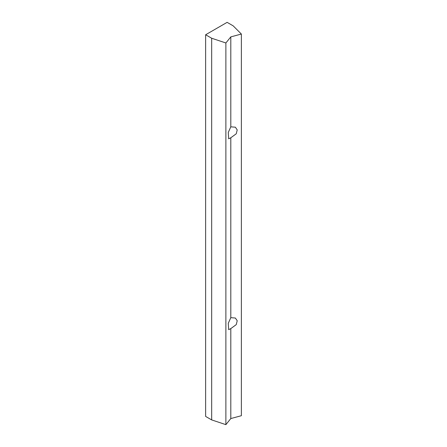 <?xml version="1.0" encoding="UTF-8"?>
<svg xmlns="http://www.w3.org/2000/svg" width="447" height="447" viewBox="0 0 447 447"><rect width="100%" height="100%" fill="white"/><g stroke="black" fill="none" stroke-linecap="round" stroke-linejoin="round"><path stroke-width="0.67" d="M230.803 317.666L235.373 318.041L237.223 320.75L236.245 324.623L230.803 328.606L228.674 329.64L228.266 323.326L230.803 317.666L230.803 137.771L228.674 138.805L228.266 132.491L230.803 126.831L235.373 127.199L237.223 129.909L236.245 133.787L230.803 137.771M233.161 25.837L227.121 22.35L205.637 34.754L211.677 38.241L225.88 42.973L230.803 36.883L241.363 34.039L233.161 25.837M241.363 34.039L241.363 415.71L230.803 418.554L225.88 424.65L211.677 419.912L205.637 416.431L205.637 34.754M230.803 418.554L230.803 328.606M230.803 126.831L230.803 36.883M225.88 424.65L225.88 42.973M211.677 419.912L211.677 38.241"/></g></svg>
